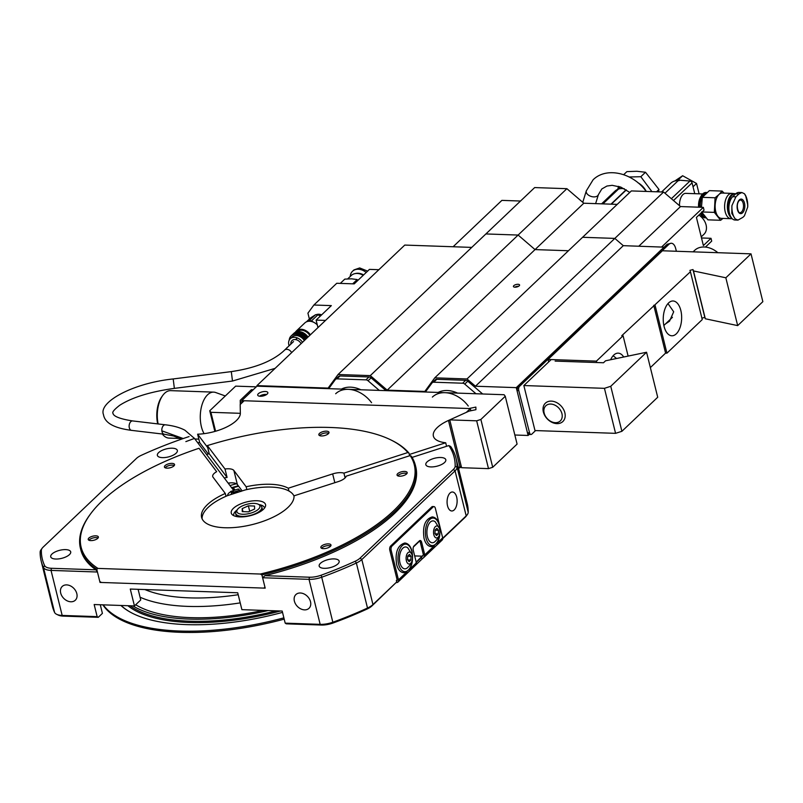 <?xml version="1.0" encoding="UTF-8"?>
<svg xmlns="http://www.w3.org/2000/svg" width="803" height="803" viewBox="0 0 803 803"><rect width="100%" height="100%" fill="white"/><g stroke="black" fill="none" stroke-linecap="round" stroke-linejoin="round"><path stroke-width="1.2" d="M513.82 285.647A3.162 1.275 -13.9 0 0 513.428 286.5A3.162 1.275 -13.9 0 0 515.867 287.153A3.162 1.275 -13.9 0 0 519.19 285.838A3.162 1.275 -13.9 0 0 519.581 284.975A3.162 1.275 -13.9 0 0 517.142 284.332A3.162 1.275 -13.9 0 0 513.82 285.647M257.06 386.173L256.93 385.631L328.116 388.1L338.063 374.499L370.293 375.613L387.207 390.148L424.817 391.442L434.764 377.842L582.597 237.286L614.827 238.401L623.289 245.668L664.131 247.153M434.764 377.842L466.995 378.956L663.599 192.037L680.512 206.562L703.348 207.355L704.04 210.175L696.422 217.412L703.378 245.547L711.006 238.3L701.511 237.969M466.995 378.956L475.456 386.223L623.289 245.668L614.827 238.401L582.597 237.286L631.369 190.923L663.599 192.037M475.456 386.223L516.279 387.638L664.111 247.083M516.279 387.638L528.113 435.467L529.187 434.443M514.843 435.005L528.113 435.467M370.293 375.613L518.126 235.058L535.039 249.592L568.444 250.747L535.039 249.592L583.811 203.219L617.216 204.374M387.207 390.148L535.039 249.592L518.126 235.058L566.898 188.685L583.811 203.219M338.063 374.499L485.895 233.944L518.126 235.058L485.895 233.944L534.668 187.571L566.898 188.685M256.93 385.631L404.762 245.076L471.742 247.394L453.113 246.752L501.885 200.379L520.515 201.031M514.884 287.183A3.162 1.275 166.1 0 1 518.608 286.259M629.783 192.429L620.94 187.169L612.157 185.322L606.938 186.035L601.818 188.966L598.406 194.617A6.334 3.885 17.2 0 1 597.703 195.711A6.334 3.885 17.2 0 1 590.225 196.093A6.334 3.885 17.2 0 1 586.31 190.863L593.096 179.792C606.426 166.542 632.362 172.876 645.522 190.502L646.254 191.435A15.829 11.834 -133.6 0 0 637.893 182.703M629.13 176.981L640.824 176.71L651.895 191.626M658.51 191.857L658.982 189.458L645.502 172.264L636.909 171.27L626.892 171.621L623.67 174.683M640.824 176.71L645.502 172.264M617.848 188.956L618.541 186.336M656.533 191.787L658.982 189.458M611.334 204.173L626.32 189.93M626.089 189.779L610.973 204.163M624.403 188.795A15.829 11.834 -133.6 0 0 618.501 189.076L602.933 203.882M618.33 189.237L602.782 203.872M618.26 189.157A15.829 11.834 -133.6 0 0 614.937 191.164L601.608 203.832M616.734 190.753A15.036 11.242 -133.6 0 0 616.152 191.164M614.877 192.379A15.036 11.242 -133.6 0 0 614.436 192.941M620.498 186.999A15.036 11.242 -133.6 0 0 620.057 187.39L618.159 189.197M619.504 186.818L619.645 186.687A15.829 11.834 -133.6 0 0 619.504 186.818A15.829 11.834 -133.6 0 0 617.617 189.408M258.345 393.731A5.22 2.098 -13.9 0 0 257.713 395.136A5.22 2.098 -13.9 0 0 261.728 396.21A5.22 2.098 -13.9 0 0 267.218 394.032A5.22 2.098 -13.9 0 0 267.851 392.627A5.22 2.098 -13.9 0 0 263.836 391.553A5.22 2.098 -13.9 0 0 258.345 393.731M492.711 467.276L517.092 444.089L505.258 396.27L504.093 394.725L256.97 386.173L241.733 400.657L468.972 408.526L475.868 407.091L475.918 409.691L469.022 411.136L449.75 419.879L461.584 467.707L488.495 468.631L476.661 420.812L480.877 419.457L492.711 467.276L488.495 468.631M241.733 400.657L242.205 402.594M505.258 396.27L480.877 419.457M449.75 419.879L476.661 420.812M638.817 246.21L680.512 206.562M661.652 247.003L703.348 207.355M711.006 238.3L711.699 241.121L705.435 247.073M379.287 390.409L368.045 380.752A3.162 2.369 -133.6 0 0 365.947 379.859L337.009 378.855A3.162 2.369 -133.6 0 0 335.524 379.377A3.162 2.369 -133.6 0 0 335.313 379.618L328.708 388.652M338.364 376.717A3.162 2.369 46.4 0 1 338.575 376.477A3.162 2.369 46.4 0 1 340.06 375.965L337.009 378.855M365.947 379.859L368.999 376.958L340.06 375.965M368.999 376.958A3.162 2.369 46.4 0 1 371.096 377.852L368.045 380.752M385.982 390.639L371.096 377.852M475.988 393.751L464.746 384.095A3.162 2.369 -133.6 0 0 462.648 383.212L433.71 382.208A3.162 2.369 -133.6 0 0 432.225 382.73A3.162 2.369 -133.6 0 0 432.014 382.961L425.409 392.005M435.065 380.07A3.162 2.369 46.4 0 1 435.276 379.829A3.162 2.369 46.4 0 1 436.762 379.307L433.71 382.208M462.648 383.212L465.69 380.311L436.762 379.307M465.69 380.311A3.162 2.369 46.4 0 1 467.798 381.204L464.746 384.095M482.673 393.982L467.798 381.204M313.893 305.01L336.758 283.268L354.213 283.881L369.45 269.386L378.855 269.708L325.516 320.427L316.111 320.106L331.348 305.612L313.893 305.01L307.92 313.17L309.376 319.032M317.968 327.604L316.111 320.106M204.082 433.66A23.749 12.547 -88 0 1 207.606 394.765A23.749 12.547 -88 0 1 213.648 392.125A23.749 12.547 -88 0 1 215.726 392.537L225.312 395.969M213.648 392.125L170.668 390.639A23.749 12.547 92 0 0 164.625 393.269A23.749 12.547 92 0 0 162.688 395.528A23.749 12.547 92 0 0 158.131 423.944M157.699 423.894A22.163 11.714 -88 0 1 161.825 396.742L162.688 395.528M162.306 434.011A23.749 12.547 92 0 0 169.031 438.097L180.243 438.488M251.771 391.121L251.409 389.676L240.227 400.316L240.298 404.401M241.061 403.678L240.227 400.316M214.863 431.442L209.744 410.765L235.66 386.133L256.267 386.845M209.744 410.765L210.908 412.31L215.595 431.231M240.348 413.324L210.908 412.31M253.216 389.746L251.409 389.676M341.436 389.094A26.911 20.115 46.4 0 1 360.858 389.766M335.674 393.741A26.911 20.115 46.4 0 1 371.578 402.694M265.492 395.146L261.156 396.26M266.706 394.454A5.069 2.038 -13.9 0 0 265.913 394.373A5.069 2.038 -13.9 0 0 259.57 396.21M438.137 392.446A26.911 20.115 46.4 0 1 457.559 393.119M432.375 397.094A26.911 20.115 46.4 0 1 468.279 406.037M701.23 236.865L703.94 234.295A13.45 10.058 -133.6 0 0 706.088 224.94A13.45 10.058 -133.6 0 0 698.911 215.053M347.709 278.882L351.232 275.529A12.667 9.465 46.4 0 1 354.806 273.662A12.667 9.465 46.4 0 1 357.174 273.462A12.667 9.465 46.4 0 1 363.217 275.319M363.639 274.917A12.085 9.034 -133.6 0 0 358.058 273.241A12.085 9.034 -133.6 0 0 355.799 273.442L354.806 273.662M352.698 283.82L357.194 279.554L351.533 278.822L344.788 279.123L340.291 283.389M350.228 276.493A12.346 9.224 46.4 0 1 352.517 271.263L353.932 269.928L359.674 267.941L367.644 271.113M352.517 271.263A12.346 9.224 46.4 0 1 366.218 272.468M308.442 321.29L315.609 314.706L310.57 317.898L306.405 321.852M315.609 314.706A10.288 7.689 46.4 0 1 317.868 314.836L311.434 320.949L314.184 322.545M320.427 316.001L317.868 314.836M295.353 332.261A10.288 7.689 46.4 0 1 296.377 330.966A10.288 7.689 46.4 0 1 310.4 334.801M296.377 330.966L304.829 322.926A10.288 7.689 46.4 0 1 317.295 324.884M297 331.679A9.335 6.986 46.4 0 1 309.787 335.373M293.025 334.158A10.288 7.689 46.4 0 1 293.246 333.938A10.288 7.689 46.4 0 1 307.268 337.772M293.246 333.938L294.008 333.215A10.288 7.689 46.4 0 1 308.031 337.049M295.695 332.854A9.977 7.458 46.4 0 1 307.097 337.943M292.111 335.032A10.288 7.689 46.4 0 1 292.332 334.811A10.288 7.689 46.4 0 1 306.355 338.645M292.563 334.6A10.288 7.689 46.4 0 1 292.784 334.369A10.288 7.689 46.4 0 1 306.806 338.214M294.781 333.727A9.977 7.458 46.4 0 1 306.174 338.806M289.21 340.181A10.288 7.689 46.4 0 1 291.108 335.965A10.288 7.689 46.4 0 1 305.13 339.799M291.108 335.965L291.87 335.242A10.288 7.689 46.4 0 1 305.893 339.077M289.11 345.782A8.863 6.625 46.4 0 1 288.809 344.748A8.863 6.625 46.4 0 1 290.264 338.736A8.863 6.625 46.4 0 1 302.51 342.299M290.264 338.736L292.091 336.999A8.863 6.625 46.4 0 1 304.347 340.552M309.175 320.829A10.288 7.689 46.4 0 1 311.434 320.949M314.806 322.896L317.135 324.241M318.209 314.977A8.703 6.504 46.4 0 1 320.869 315.579M316.282 314.686A8.703 6.504 46.4 0 1 321.632 314.856M668.618 302.912A17.415 9.204 92 0 0 663.378 322.334A17.415 9.204 92 0 0 671.84 335.784A17.415 9.204 92 0 0 676.277 333.857A17.415 9.204 92 0 0 681.506 314.445A17.415 9.204 92 0 0 673.044 300.984A17.415 9.204 92 0 0 668.618 302.912M665.567 323.87L669.521 321.2L673.687 311.785L667.986 303.564M623.7 357.014A17.415 9.204 92 0 0 618.18 353.149A17.415 9.204 92 0 0 613.753 355.077A17.415 9.204 92 0 0 610.631 359.734M616.574 358.499L613.121 355.729M596.418 361.129L548.068 359.453L662.375 250.777L751.016 253.848L725.842 277.788L693.481 270.942L692.989 269.557L689.928 270.37L690.419 271.755L621.743 335.724L623.088 335.774L596.418 361.129L596.77 362.534M548.68 361.932L548.068 359.453M628.117 356.09L623.088 335.774M690.419 271.755L702.254 319.584L666.932 353.169L665.587 353.119L650.36 367.593M665.587 353.119L653.752 305.291M666.932 353.169L655.097 305.341M751.016 253.848L762.85 301.667L737.676 325.606L705.315 318.771L704.823 317.386L701.902 318.159M704.823 317.386L692.989 269.557M705.315 318.771L693.481 270.942M737.676 325.606L725.842 277.788M555.134 361.099L603.485 362.765L605.552 360.798L646.566 352.246L610.752 386.293L604.438 388.331L523.847 385.54L551.179 359.563M610.752 386.293L621.893 431.311L657.707 397.254L646.566 352.246M621.893 431.311L615.57 433.339L604.438 388.331M615.57 433.339L534.989 430.559L523.847 385.54M693.079 251.841L694.635 250.365A20.577 15.377 46.4 0 1 704.281 246.993A20.577 15.377 46.4 0 1 717.862 252.704M550.748 404.06A10.479 7.829 46.4 0 1 561.939 413.675A10.479 7.829 46.4 0 1 555.355 422.679A10.479 7.829 46.4 0 1 544.163 413.063A10.479 7.829 46.4 0 1 550.748 404.06M551.32 401.119A12.667 9.465 46.4 0 1 563.395 409.128A12.667 9.465 46.4 0 1 562.833 421.545A12.667 9.465 46.4 0 1 556.891 423.623A12.667 9.465 46.4 0 1 544.815 415.613A12.667 9.465 46.4 0 1 545.378 403.196A12.667 9.465 46.4 0 1 551.32 401.119M206.592 454.528A172.535 69.449 166.1 0 1 209.192 453.705L207.666 447.522L197.618 434.192A31.658 12.738 -13.9 0 0 236.323 420.621A31.658 12.738 -13.9 0 0 240.348 413.254L240.187 404.511L244.152 400.747L470.317 408.576L470.859 410.745M345.109 477.885L343.925 473.128A11.081 4.457 -13.9 0 0 332.653 473.911L288.257 488.214A47.487 19.111 -13.9 0 0 246.14 486.759L233.884 470.498A11.081 4.457 -13.9 0 0 225.001 469.012L207.355 445.595L209.192 453.705L227.088 477.444A11.081 4.457 166.1 0 0 224.298 478.006M207.355 445.595A171.591 69.058 166.1 0 1 390.017 439.512L391.011 439.994A172.535 69.449 166.1 0 1 408.958 453.093L409.62 455.763L409.309 454.498L445.705 442.774A31.658 12.738 166.1 0 1 433.379 436.119A31.658 12.738 166.1 0 1 448.465 420.461L466.362 412.34L470.317 408.576M410.162 455.592L411.266 456.144A172.535 69.449 166.1 0 1 415.402 465.409A172.535 69.449 166.1 0 1 394.313 511.933A172.535 69.449 166.1 0 1 261.919 574.928L264.98 587.304L263.755 588.097L101.459 582.476L99.813 581.583L96.751 569.207A172.535 69.449 166.1 0 1 80.43 548.308A172.535 69.449 166.1 0 1 90.147 514.452L90.809 513.559A171.591 69.058 166.1 0 1 102.122 500.972A171.591 69.058 166.1 0 1 199.014 448.275L216.659 471.692A11.081 4.457 -13.9 0 0 212.715 476.51A11.081 4.457 -13.9 0 0 213.046 477.203L225.302 493.464A47.487 19.111 -13.9 0 0 207.415 504.625A47.487 19.111 -13.9 0 0 201.613 517.423A47.487 19.111 -13.9 0 0 238.12 527.149A47.487 19.111 -13.9 0 0 287.996 507.406A47.487 19.111 -13.9 0 0 294.008 495.842L338.404 481.549A11.081 4.457 -13.9 0 0 344.929 478.056A11.081 4.457 -13.9 0 0 346.234 476.179L410.162 455.592A171.591 69.058 166.1 0 1 260.272 574.035L261.919 574.928M319.474 433.409A5.22 2.098 -13.9 0 0 318.841 434.814A5.22 2.098 -13.9 0 0 322.856 435.888A5.22 2.098 -13.9 0 0 328.347 433.72A5.22 2.098 -13.9 0 0 328.979 432.305A5.22 2.098 -13.9 0 0 324.964 431.241A5.22 2.098 -13.9 0 0 319.474 433.409M165.067 465.61A5.22 2.098 -13.9 0 0 164.424 467.015A5.22 2.098 -13.9 0 0 168.439 468.089A5.22 2.098 -13.9 0 0 173.93 465.921A5.22 2.098 -13.9 0 0 174.562 464.505A5.22 2.098 -13.9 0 0 170.547 463.441A5.22 2.098 -13.9 0 0 165.067 465.61M88.862 538.06A5.22 2.098 -13.9 0 0 88.22 539.465A5.22 2.098 -13.9 0 0 92.235 540.539A5.22 2.098 -13.9 0 0 97.725 538.371A5.22 2.098 -13.9 0 0 98.367 536.956A5.22 2.098 -13.9 0 0 94.352 535.892A5.22 2.098 -13.9 0 0 88.862 538.06M321.481 546.11A5.22 2.098 -13.9 0 0 320.849 547.526A5.22 2.098 -13.9 0 0 324.864 548.59A5.22 2.098 -13.9 0 0 330.354 546.421A5.22 2.098 -13.9 0 0 330.987 545.016A5.22 2.098 -13.9 0 0 326.972 543.942A5.22 2.098 -13.9 0 0 321.481 546.11M397.686 473.66A5.22 2.098 -13.9 0 0 397.053 475.075A5.22 2.098 -13.9 0 0 401.068 476.139A5.22 2.098 -13.9 0 0 406.549 473.971A5.22 2.098 -13.9 0 0 407.191 472.565A5.22 2.098 -13.9 0 0 403.176 471.491A5.22 2.098 -13.9 0 0 397.686 473.66M96.751 569.207L97.976 568.414A171.591 69.058 166.1 0 1 90.809 513.559M288.95 491.024L288.257 488.214M228.152 483.125A11.081 4.457 166.1 0 1 237.367 484.56L242.165 490.924M246.14 486.759L246.842 489.569M225.994 496.284L225.302 493.464M225.001 469.012L227.088 477.444M260.272 574.035L97.976 568.414M390.017 439.512A171.591 69.058 166.1 0 1 407.854 452.541L408.958 453.093M407.854 452.541L343.925 473.128M304.538 609.868A9.495 7.097 -133.6 0 0 308.994 608.313A9.495 7.097 -133.6 0 0 309.416 598.998A9.495 7.097 -133.6 0 0 300.352 592.995A9.495 7.097 -133.6 0 0 295.905 594.551A9.495 7.097 -133.6 0 0 295.474 603.866A9.495 7.097 -133.6 0 0 304.538 609.868M70.845 601.778A9.495 7.097 -133.6 0 0 75.301 600.222A9.495 7.097 -133.6 0 0 75.723 590.908A9.495 7.097 -133.6 0 0 66.669 584.895A9.495 7.097 -133.6 0 0 62.212 586.461A9.495 7.097 -133.6 0 0 61.781 595.776A9.495 7.097 -133.6 0 0 70.845 601.778M337.892 563.917A10.288 4.145 166.1 0 1 327.082 568.193A10.288 4.145 166.1 0 1 319.172 566.085A10.288 4.145 166.1 0 1 320.437 563.315A10.288 4.145 166.1 0 1 331.237 559.039A10.288 4.145 166.1 0 1 339.147 561.146A10.288 4.145 166.1 0 1 337.892 563.917M444.551 462.518A10.288 4.145 166.1 0 1 433.74 466.794A10.288 4.145 166.1 0 1 425.831 464.686A10.288 4.145 166.1 0 1 427.086 461.906A10.288 4.145 166.1 0 1 437.896 457.63A10.288 4.145 166.1 0 1 445.806 459.738A10.288 4.145 166.1 0 1 444.551 462.518M450.021 493.042A9.495 5.019 92 0 0 447.161 503.642A9.495 5.019 92 0 0 451.778 510.979A9.495 5.019 92 0 0 454.197 509.925A9.495 5.019 92 0 0 457.048 499.336A9.495 5.019 92 0 0 452.44 491.998A9.495 5.019 92 0 0 450.021 493.042M69.439 554.622A10.288 4.145 166.1 0 1 58.639 558.898A10.288 4.145 166.1 0 1 50.719 556.79A10.288 4.145 166.1 0 1 51.984 554.02A10.288 4.145 166.1 0 1 62.785 549.744A10.288 4.145 166.1 0 1 70.704 551.852A10.288 4.145 166.1 0 1 69.439 554.622M176.098 453.223A10.288 4.145 166.1 0 1 165.288 457.499A10.288 4.145 166.1 0 1 157.378 455.391A10.288 4.145 166.1 0 1 158.633 452.611A10.288 4.145 166.1 0 1 169.443 448.335A10.288 4.145 166.1 0 1 177.353 450.443A10.288 4.145 166.1 0 1 176.098 453.223M461.414 467.025L459.517 467.878A33.244 13.38 -13.9 0 0 458.523 468.34M458.352 467.637A31.658 12.738 166.1 0 1 459.958 466.874L461.233 466.292M40.15 552.073A15.829 6.374 166.1 0 1 41.114 549.633L42.218 548.158A14.243 5.731 -13.9 0 0 41.344 550.356A212.112 85.369 -13.9 0 0 44.627 565.613A14.243 5.731 -13.9 0 0 51.442 568.283L95.928 569.819L97.444 572.017L51.031 570.411A15.829 6.374 166.1 0 1 43.452 567.45A213.698 86.011 166.1 0 1 41.174 561.006A213.698 86.011 166.1 0 1 40.15 552.073L41.344 550.356M416.195 562.11L423.412 554.833L419.939 540.76L413.435 546.943M414.669 555.917L422.428 556.188M446.568 446.287L445.705 442.774M442.734 538.201L466.202 515.887A15.829 6.374 -13.9 0 0 467.246 514.723A15.829 6.374 -13.9 0 0 468.209 512.284A213.698 86.011 -13.9 0 0 467.185 503.351L456.054 458.332A213.698 86.011 166.1 0 1 457.078 467.266A15.829 6.374 166.1 0 1 455.06 470.869L361.812 559.54A15.829 6.374 166.1 0 1 356.361 563.023A213.698 86.011 166.1 0 1 322.093 577.096A15.829 6.374 166.1 0 1 309.025 579.344L262.611 577.738L264.96 575.671L309.436 577.216A14.243 5.731 -13.9 0 0 321.2 575.189A212.112 85.369 -13.9 0 0 355.217 561.227A14.243 5.731 -13.9 0 0 360.115 558.085L453.374 469.424A14.243 5.731 -13.9 0 0 455.181 466.172A212.112 85.369 -13.9 0 0 448.837 445.565L450.674 446.488A213.698 86.011 166.1 0 1 456.054 458.332M467.246 514.723L466.152 516.199A14.243 5.731 166.1 0 1 465.208 517.242L442.754 538.592M396.712 581.954L371.95 605.914A14.243 5.731 166.1 0 1 367.051 609.045A212.112 85.369 166.1 0 1 333.034 623.018A14.243 5.731 166.1 0 1 321.28 625.035L286.29 623.831L285.185 623.148L320.166 624.353A15.829 6.374 -13.9 0 0 333.225 622.104A213.698 86.011 -13.9 0 0 367.503 608.042A15.829 6.374 -13.9 0 0 372.953 604.549L396.712 581.954L396.371 580.549L397.134 579.826L389.816 550.286A3.162 1.676 -88 0 1 390.649 546.02L431.793 506.894A3.162 1.676 -88 0 1 432.606 506.542L433.941 506.593A3.162 1.676 92 0 0 433.138 506.944L431.793 506.894M412.059 457.409L448.837 445.565M197.618 434.192L199.706 442.624A31.658 12.738 166.1 0 1 198.341 442.654A6.334 2.55 -13.9 0 0 197.668 442.674M208.278 453.996L199.706 442.624M189.056 436.571A212.112 85.369 -13.9 0 0 141.318 455.311A14.243 5.731 -13.9 0 0 136.41 458.443L43.151 547.114A14.243 5.731 -13.9 0 0 42.218 548.158M80.611 549.011A172.535 69.449 -13.9 0 0 95.928 569.819M41.174 561.006L52.315 606.024A213.698 86.011 -13.9 0 0 54.594 612.458A15.829 6.374 -13.9 0 0 56.662 614.315A15.829 6.374 -13.9 0 0 62.172 615.429L97.153 616.634L98.267 617.316L102.413 613.372L100.285 604.749M98.267 617.316L63.286 616.112A14.243 5.731 166.1 0 1 58.328 615.108L56.662 614.315M97.153 616.634L94.162 604.539L134.452 605.934L140.746 599.951L138.116 589.322M134.452 605.934L130.277 589.051L237.718 592.775L241.894 609.658L282.194 611.053L285.185 623.148M228.393 483.446A117.138 47.146 166.1 0 1 230.3 482.884M397.174 580.198L396.451 580.88L397.174 580.198M423.422 554.823L421.364 557.553L422.177 558.888L423.683 557.613L424.757 554.883L423.412 554.833M264.96 575.671A172.535 69.449 -13.9 0 0 415.573 466.111M262.611 577.738L265.191 588.147L100.024 582.426L97.444 572.017M232.027 488.063A110.804 44.597 166.1 0 1 238.632 486.237M231.575 487.672A113.976 45.871 166.1 0 1 238.31 485.805M236.413 483.767A136.129 54.795 -13.9 0 0 229.969 485.544M144.901 589.563A136.129 54.795 -13.9 0 0 238.2 594.722M240.217 602.882A142.462 57.344 166.1 0 1 140.073 597.231M263.103 610.39A142.462 57.344 166.1 0 1 135.697 604.749M231.796 514.181A17.656 7.107 -13.9 0 0 232.258 514.683A17.656 7.107 -13.9 0 0 250.114 515.727A17.656 7.107 -13.9 0 0 265.412 506.472A17.656 7.107 -13.9 0 0 265.01 503.481A17.656 7.107 -13.9 0 0 243.821 502.748A17.656 7.107 -13.9 0 0 231.796 514.181M264.518 508.098A15.829 6.374 -13.9 0 0 264.468 507.837A15.829 6.374 -13.9 0 0 263.986 506.844A15.829 6.374 -13.9 0 0 259.028 504.605M294.018 496.043A47.487 19.111 -13.9 0 0 293.055 494.447A47.487 19.111 -13.9 0 0 245.206 489.94L227.44 495.662A47.487 19.111 -13.9 0 0 202.095 518.798M237.026 510.046A15.829 6.374 -13.9 0 0 233.733 515.446A15.829 6.374 -13.9 0 0 233.814 515.697M282.515 612.378A151.958 61.158 166.1 0 1 133.168 613.653A151.958 61.158 166.1 0 1 120.912 605.462M133.348 613.743A151.616 61.028 166.1 0 1 121.092 605.472M283.871 617.848A166.211 66.9 166.1 0 1 103.185 604.85M284.192 619.143A165.93 66.779 166.1 0 1 102.884 604.84M268.142 610.561A145.634 58.619 166.1 0 1 132.897 605.884M290.847 344.126A6.334 4.738 46.4 0 1 294.581 339.539A6.334 4.738 46.4 0 1 301.085 343.654M286.611 348.151A4.667 3.493 46.4 0 1 287.093 347.538L287.364 347.287A4.667 3.493 46.4 0 0 287.093 347.579M238.822 491.998A6.414 5.782 143 0 0 235.62 492.199A6.414 5.782 143 0 0 232.8 493.935M240.529 491.446L239.334 490.322L231.605 492.811L231.093 494.487M230.612 491.496L238.34 489.007L240.98 491.446M230.873 491.858L231.605 492.811M239.334 490.322L238.34 489.007M231.876 488.073A3.162 2.861 -37 0 1 234.386 489.127L234.797 489.669A3.162 2.861 -37 0 1 234.988 489.95M232.288 488.615A3.162 2.861 -37 0 1 234.797 489.669M233.292 489.168A2.379 2.138 143 0 0 232.448 488.826M232.699 489.157A3.162 2.861 -37 0 1 234.988 489.96M328.678 433.339A5.099 2.048 -13.9 0 0 321.27 434.222A5.099 2.048 -13.9 0 0 319.584 435.587M242.687 514.261A11.874 4.778 -13.9 0 0 256.749 510.507A11.874 4.778 -13.9 0 0 258.245 504.224A11.874 4.778 -13.9 0 0 254.119 503.391A11.874 4.778 -13.9 0 0 237.547 509.353A11.874 4.778 -13.9 0 0 242.687 514.261M258.245 504.224L259.911 505.017A13.45 5.42 166.1 0 1 261.808 507.004A13.45 5.42 166.1 0 1 255.916 513.418A13.45 5.42 166.1 0 1 242.275 516.389A13.45 5.42 166.1 0 1 235.691 513.468A13.45 5.42 166.1 0 1 236.453 510.828L237.547 509.353M254.551 506.041L248.348 505.82L242.205 508.61L242.255 511.621L248.458 511.832L254.611 509.042L254.551 506.041M249.703 511.27L248.348 505.82M242.948 511.641L242.205 508.61M174.271 465.539A5.099 2.048 -13.9 0 0 169.423 465.459A5.099 2.048 -13.9 0 0 165.177 467.788M98.066 537.99A5.099 2.048 -13.9 0 0 95.577 537.568A5.099 2.048 -13.9 0 0 88.972 540.238M330.685 546.05A5.099 2.048 -13.9 0 0 325.847 545.96A5.099 2.048 -13.9 0 0 321.591 548.298M406.89 473.589A5.099 2.048 -13.9 0 0 404.411 473.168A5.099 2.048 -13.9 0 0 397.796 475.848M409.199 569.668L416.386 562.833L416.837 563.957L416.024 562.632M396.26 582.576L396.481 582.587A3.162 2.369 -133.6 0 0 397.967 582.075L422.177 558.888M416.265 562.401L421.364 557.553M396.511 581.131A1.586 1.184 -133.6 0 0 397.134 579.826M416.386 562.833A3.162 1.676 -88 0 1 416.305 562.562L413.244 550.185A3.162 1.676 -88 0 1 414.077 545.92L419.407 540.851A3.162 1.676 -88 0 1 421.625 542.216L420.29 542.166L423.352 554.542L424.697 554.592A3.162 1.676 -88 0 1 424.757 554.883L434.353 545.759M421.625 542.216L424.697 554.592M397.967 582.075A3.162 2.369 -133.6 0 0 398.469 579.866L391.161 550.326L389.816 550.286M390.649 546.02L391.984 546.07A3.162 1.676 92 0 0 391.161 550.326M436.631 543.591L442.674 537.849L435.356 508.309A3.162 1.676 92 0 0 433.941 506.593M391.984 546.07L433.138 506.944M442.674 537.849A3.162 2.369 46.4 0 1 442.162 540.048L423.683 557.613M427.417 536.826A10.941 5.782 -88 0 1 428.651 524.349A10.941 5.782 -88 0 1 435.236 521.789L439.542 528.645C440.777 533.523 439.1 537.97 434.533 541.995A10.941 5.782 -88 0 1 427.417 536.826M433.821 534.708A6.012 3.182 -88 0 1 435.397 526.607A6.012 3.182 -88 0 1 439.612 529.197A6.012 3.182 -88 0 1 438.036 537.297A6.012 3.182 -88 0 1 433.821 534.708M438.287 533.935L438.478 530.281L436.902 528.304L435.136 529.98L434.955 533.624L436.531 535.601L438.287 533.935L435.106 533.824M435.126 530.171L438.478 530.281M399.984 562.903A10.941 5.782 -88 0 1 401.219 550.426A10.941 5.782 -88 0 1 407.804 547.867L412.11 554.722C413.344 559.601 411.668 564.057 407.101 568.082A10.941 5.782 -88 0 1 399.984 562.903M406.388 560.795A6.012 3.182 -88 0 1 407.964 552.695A6.012 3.182 -88 0 1 412.18 555.285A6.012 3.182 -88 0 1 410.604 563.385A6.012 3.182 -88 0 1 406.388 560.795M410.855 560.012L411.046 556.369L409.47 554.391L407.703 556.057L407.522 559.711L409.098 561.688L410.855 560.012L407.673 559.902M407.693 556.248L411.046 556.369M676.387 251.259L675.654 248.398A9.495 5.049 91.5 0 0 671.328 243.249A9.495 5.049 91.5 0 0 668.929 244.303L519.571 386.303A3.162 1.686 91.5 0 0 518.768 390.569L529.558 432.777A3.162 1.686 91.5 0 0 531.004 434.493A3.162 1.686 91.5 0 0 531.807 434.142L535.561 430.569M519.571 386.303L517.825 386.263L516.991 390.529L527.441 432.727L529.659 434.092M517.825 386.263L667.183 244.253L671.328 243.249M275.098 368.356L232.489 381.034L231.294 371.608C254.641 368.196 272.046 361.37 283.509 351.142L284.443 350.218A4.748 3.634 44.3 0 1 284.523 350.148A4.748 3.634 44.3 0 1 291.619 352.658M227.45 495.662A4.748 4.286 -37 0 1 234.195 491.978M181.478 439.151L173.558 435.999L164.254 434.242A4.748 2.971 -83.2 0 1 161.995 431.653A4.748 2.971 -83.2 0 1 161.855 430.84A4.748 2.971 -83.2 0 1 165.378 424.807C173.227 425.69 179.731 427.487 184.891 430.197L194.456 438.438L185.854 441.61M679.509 205.709A11.081 5.852 -88 0 1 682.921 194.597A11.081 5.852 -88 0 1 685.742 193.362L702.655 193.955M674.761 181.016L682.64 175.737L696.532 183.465L699.102 193.824M696.532 183.465L693.039 186.788M682.64 175.737L678.063 180.083L689.958 181.036A1.977 1.476 46.4 0 1 692.066 182.853L694.746 193.674M661.592 191.967L670.776 183.225A15.829 11.834 46.4 0 1 677.24 180.635L678.063 180.083M700.537 197.096A11.081 5.852 92 0 0 698.58 207.194M677.24 180.635A15.829 11.834 46.4 0 1 678.204 180.635L679.117 180.665M739.362 199.897A7.277 3.844 92 0 0 737.455 209.693A7.277 3.844 92 0 0 742.564 212.835A7.277 3.844 92 0 0 744.471 203.029A7.277 3.844 92 0 0 739.362 199.897M742.926 217.312L744.391 215.856L747.713 207.023A14.986 7.92 92 0 0 744.421 193.734L741.892 192.539L738.961 193.914L735.909 196.815L731.914 205.628L731.814 213.407L735.197 218.918L737.987 220.112L742.926 217.312M735.909 196.815L732.697 196.705L735.749 193.804L738.961 193.914M747.593 202.677L747.713 207.023M744.421 193.734L746.288 197.116M741.892 192.539L738.89 192.439A12.346 6.524 92 0 0 735.749 193.804M732.697 196.705A12.346 6.524 92 0 0 728.983 210.476A12.346 6.524 92 0 0 734.986 220.012L737.987 220.112M700.326 207.254A12.667 6.695 -88 0 1 703.167 195.139A12.667 6.695 -88 0 1 704.201 193.935A12.667 6.695 -88 0 1 707.011 192.539M735.458 193.824A12.497 6.605 92 0 0 734.625 193.643L731.955 193.393A12.667 6.695 92 0 0 731.734 193.372A12.667 6.695 92 0 0 728.512 194.778A12.667 6.695 92 0 0 724.707 208.9A12.667 6.695 92 0 0 730.86 218.687A12.667 6.695 92 0 0 731.071 218.687L732.165 218.657M731.734 193.372L722.268 193.041A12.667 6.695 92 0 0 719.046 194.446L715.082 197.779L702.334 197.337L709.37 190.642L722.118 191.084L719.046 194.446A12.667 6.695 92 0 0 715.162 205.096A12.667 6.695 92 0 0 717.942 216.348A12.667 6.695 92 0 0 721.395 218.356L730.86 218.687M734.625 193.643A12.497 6.605 92 0 0 731.232 195.019A12.497 6.605 92 0 0 727.367 207.003A12.497 6.605 92 0 0 731.523 217.924M735.689 193.864A12.346 6.524 92 0 0 735.217 193.814A12.346 6.524 92 0 0 732.075 195.179A12.346 6.524 92 0 0 729.877 214.732M735.217 193.814L734.404 193.784A12.346 6.524 92 0 0 731.262 195.149A12.346 6.524 92 0 0 727.448 206.712A12.346 6.524 92 0 0 731.272 217.583M700.065 207.244A12.667 6.695 -88 0 1 703.93 193.924A12.667 6.695 -88 0 1 707.031 192.519L705.947 192.479A12.667 6.695 -88 0 0 702.725 193.884A12.667 6.695 -88 0 0 698.851 207.204M705.967 217.824L705.074 217.794A12.667 6.695 -88 0 1 700.357 213.678M705.957 217.814A12.667 6.695 -88 0 1 701.21 212.865M702.444 214.883A12.507 6.605 -88 0 1 702.404 214.823A12.507 6.605 -88 0 1 701.38 212.695M700.276 207.254A12.507 6.605 -88 0 1 703.077 195.259A12.507 6.605 -88 0 1 703.127 195.199M705.917 217.764A12.667 6.695 -88 0 1 702.484 214.953A12.667 6.695 -88 0 1 701.4 212.675M714.871 211.801L714.901 212.404M702.163 211.962L714.349 212.383L720.652 220.283L722.991 218.416M701.451 207.294L702.334 197.337M724.055 193.111L722.118 191.084M715.082 197.779L714.349 212.383M720.652 220.283L707.905 219.841L701.601 211.942M716.246 213.196L715.112 213.156M645.522 190.502A6.334 0.532 141.9 0 1 644.869 191.385M334.831 482.693L332.653 473.911M237.367 484.56L233.884 470.498M459.517 467.878L459.958 466.874L448.465 420.461M465.208 517.242L466.202 515.887L455.06 470.869L453.374 469.424M455.181 466.172L457.078 467.266L468.209 512.284M371.95 605.914L372.953 604.549L361.812 559.54L360.115 558.085M367.051 609.045L367.503 608.042L356.361 563.023L355.217 561.227M309.436 577.216L309.025 579.344L320.166 624.353L321.28 625.035M321.2 575.189L333.034 623.018M54.594 612.458L43.452 567.45L44.627 565.613M63.286 616.112L62.172 615.429L51.031 570.411L51.442 568.283M276.192 610.842A145.634 58.619 166.1 0 1 130.136 605.783M280.568 610.993A146.578 59 166.1 0 1 127.878 605.703M398.469 579.866L406.92 571.836M439.311 525.513A13.771 7.277 92 0 0 429.655 519.581A13.771 7.277 92 0 0 426.052 538.12A13.771 7.277 92 0 0 435.718 544.053A13.771 7.277 92 0 0 439.311 525.513M411.879 551.591A13.771 7.277 92 0 0 402.223 545.659A13.771 7.277 92 0 0 398.619 564.198A13.771 7.277 92 0 0 408.285 570.14A13.771 7.277 92 0 0 411.879 551.591M529.558 432.777L527.441 432.727M518.768 390.569L516.991 390.529M668.929 244.303L667.183 244.253M129.203 427.226A4.748 2.971 -83.2 0 1 132.696 420.933C110.513 417.55 113.524 412.913 112.872 413.224C112.159 412.029 114.417 409.4 119.657 405.314C132.053 397.385 150.291 391.744 174.371 388.371L173.187 378.946C132.324 383.212 98.347 402.243 103.487 414.639C104.42 420.3 109.268 427.497 131.572 430.368A4.748 2.971 -83.2 0 1 129.313 427.788A4.748 2.971 -83.2 0 1 129.203 427.226M161.855 430.84L183.225 438.538M692.066 182.853L673.486 200.529M689.958 181.036L671.368 198.712M678.204 180.635L664.974 193.212M739.944 212.665A6.334 3.342 92 0 0 741.55 211.962A6.334 3.342 92 0 0 743.458 204.906A6.334 3.342 92 0 0 740.376 200.007L739.212 200.549C734.775 205.508 739.473 215.114 739.944 212.665M731.914 205.628A14.986 7.92 92 0 0 735.197 218.918M335.524 379.377L338.575 376.477M432.225 382.73L435.276 379.829M194.898 439L198.843 439.131M598.406 194.617L595.615 203.631M586.31 190.863L582.757 202.316M663.86 325.486L672.432 317.336M415.753 466.814L415.402 465.409M80.782 549.714L80.43 548.308M262.571 510.066L261.808 507.004M236.443 516.53L235.691 513.468M432.265 516.911C435.708 517.303 438.097 520.073 439.452 525.212C441.138 537.317 438.398 544.464 431.231 546.652C427.788 546.261 425.389 543.501 424.044 538.351C422.358 526.246 425.098 519.099 432.265 516.911M404.832 542.999C408.265 543.38 410.664 546.15 412.019 551.3C413.706 563.395 410.965 570.542 403.799 572.74C400.356 572.348 397.957 569.578 396.612 564.439C394.925 552.334 397.666 545.187 404.832 542.999M531.004 434.493L528.866 434.443M231.294 371.608L173.187 378.946M132.696 420.933L165.378 424.807M194.276 438.177L233.633 490.402M131.572 430.368L164.254 434.242M232.489 381.034L174.371 388.371M284.523 350.148L287.725 347.097M287.996 346.836L293.537 341.566M295.614 339.599L297.351 337.943M700.256 216.047L701.882 216.097M714.439 211.781L715.824 211.831M747.784 205.036L745.585 195.34"/></g></svg>
